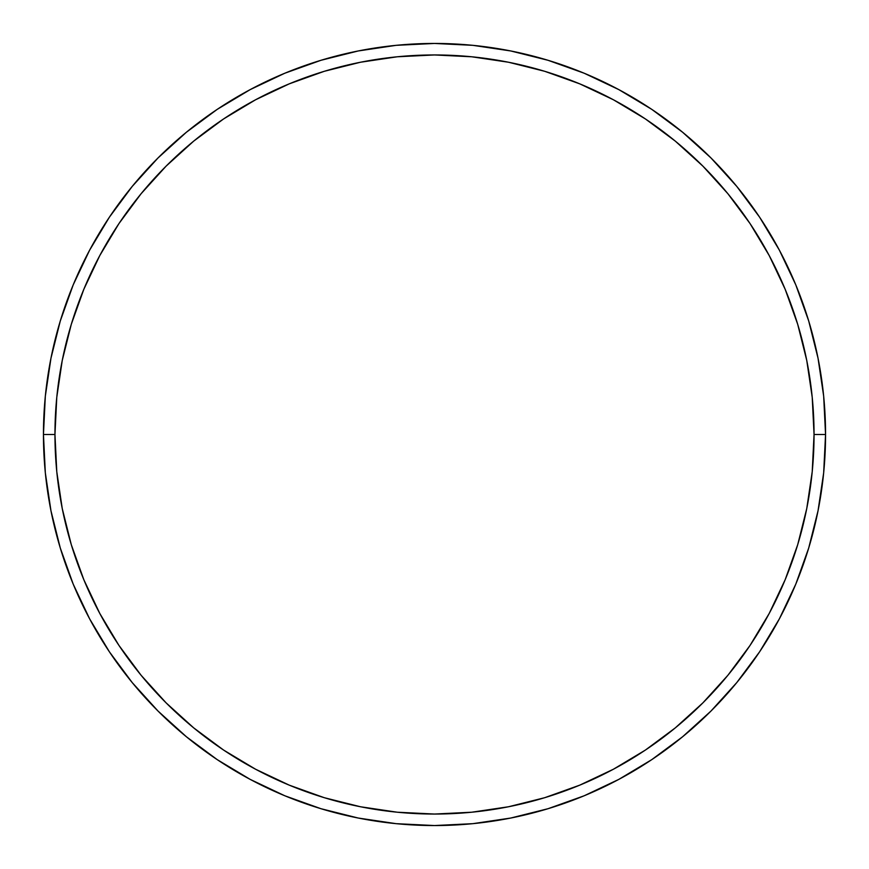 <?xml version="1.0" encoding="UTF-8"?>
<svg xmlns="http://www.w3.org/2000/svg" width="869" height="869" viewBox="0 0 869 869"><rect width="100%" height="100%" fill="white"/><g stroke="black" fill="none" stroke-linecap="round" stroke-linejoin="round"><path stroke-width="1.3" d="M43.45 434.5L54.953 434.5A379.547 379.547 0 0 1 434.5 54.953A379.547 379.547 0 0 1 814.047 434.5L825.55 434.5A391.05 391.05 0 0 0 434.5 43.45A391.05 391.05 0 0 0 43.45 434.5A391.05 391.05 0 0 1 434.5 43.45A391.05 391.05 0 0 1 825.55 434.5A391.05 391.05 0 0 1 434.5 825.55A391.05 391.05 0 0 1 43.45 434.5L45.329 396.166L50.967 358.213L60.287 320.987L73.213 284.847L89.626 250.163L109.353 217.239L132.218 186.422L157.984 157.984L186.422 132.218L217.239 109.353L250.163 89.626L284.847 73.213L320.987 60.287L358.213 50.967L396.166 45.329L434.5 43.45L472.834 45.329L510.787 50.967L548.013 60.287L584.153 73.213L618.837 89.626L651.761 109.353L682.578 132.218L711.016 157.984L736.782 186.422L759.647 217.239L779.374 250.163L795.787 284.847L808.713 320.987L818.033 358.213L823.671 396.166L825.55 434.5L823.671 472.834L818.033 510.787L808.713 548.013L795.787 584.153L779.374 618.837L759.647 651.761L736.782 682.578L711.016 711.016L682.578 736.782L651.761 759.647L618.837 779.374L584.153 795.787L548.013 808.713L510.787 818.033L472.834 823.671L434.5 825.55L396.166 823.671L358.213 818.033L320.987 808.713L284.847 795.787L250.163 779.374L217.239 759.647L186.422 736.782L157.984 711.016L132.218 682.578L109.353 651.761L89.626 618.837L73.213 584.153L60.287 548.013L50.967 510.787L45.329 472.834L43.45 434.5A391.05 391.05 0 0 0 434.5 825.55A391.05 391.05 0 0 0 825.55 434.5L814.047 434.5L812.222 397.296L806.758 360.45L797.709 324.322L785.152 289.258L769.228 255.584L750.088 223.637L727.896 193.722L702.88 166.12L675.278 141.104L645.363 118.912L613.416 99.772L579.742 83.848L544.678 71.291L508.55 62.242L471.704 56.778L434.5 54.953L397.296 56.778L360.45 62.242L324.322 71.291L289.258 83.848L255.584 99.772L223.637 118.912L193.722 141.104L166.12 166.12L141.104 193.722L118.912 223.637L99.772 255.584L83.848 289.258L71.291 324.322L62.242 360.45L56.778 397.296L54.953 434.5L56.778 471.704L62.242 508.55L71.291 544.678L83.848 579.742L99.772 613.416L118.912 645.363L141.104 675.278L166.12 702.88L193.722 727.896L223.637 750.088L255.584 769.228L289.258 785.152L324.322 797.709L360.45 806.758L397.296 812.222L434.5 814.047L471.704 812.222L508.55 806.758L544.678 797.709L579.742 785.152L613.416 769.228L645.363 750.088L675.278 727.896L702.88 702.88L727.896 675.278L750.088 645.363L769.228 613.416L785.152 579.742L797.709 544.678L806.758 508.55L812.222 471.704L814.047 434.5A379.547 379.547 0 0 1 434.5 814.047A379.547 379.547 0 0 1 54.953 434.5L43.45 434.5"/></g></svg>
